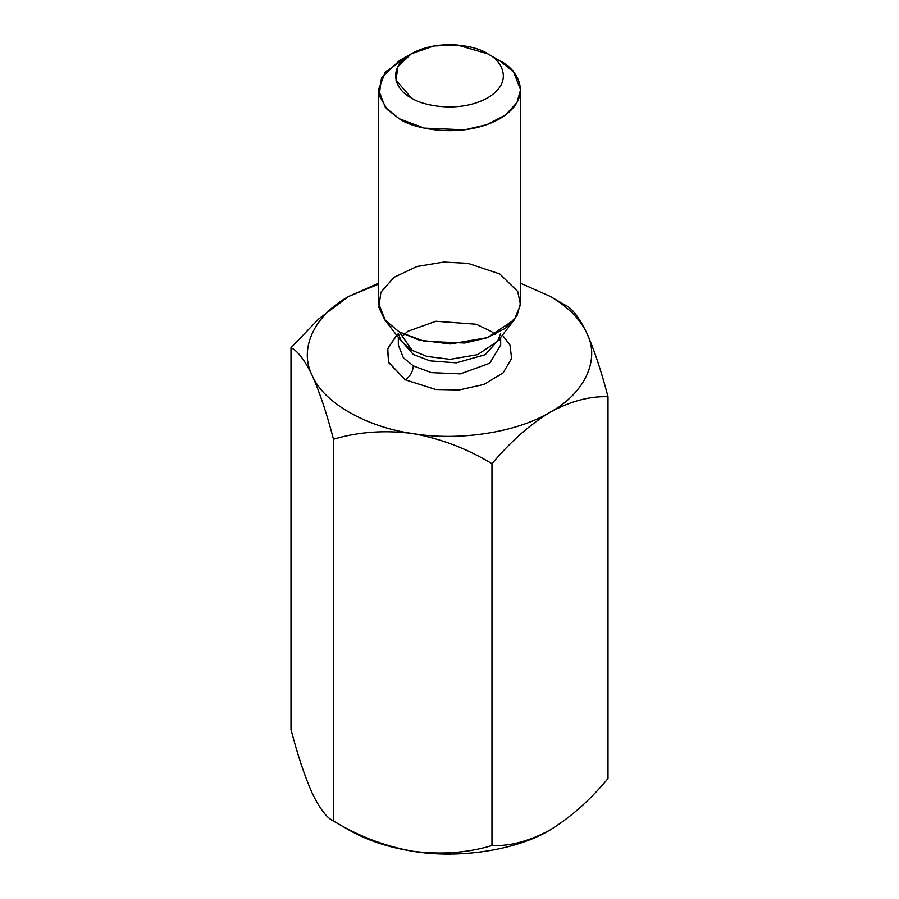 <?xml version="1.0" encoding="UTF-8"?>
<svg xmlns="http://www.w3.org/2000/svg" width="899" height="899" viewBox="0 0 899 899"><rect width="100%" height="100%" fill="white"/><g stroke="black" fill="none" stroke-linecap="round" stroke-linejoin="round"><path stroke-width="1.35" d="M349.014 830.024L333.473 821.045C326.854 818.023 319.774 808.752 312.234 793.244C304.772 776.489 297.693 755.25 290.995 729.539C297.693 755.25 304.772 776.489 312.234 793.244C319.774 808.752 326.854 818.023 333.473 821.045L349.014 830.024C367.028 840.318 388.267 847.397 412.72 851.252C388.267 847.397 367.028 840.318 349.014 830.024L333.473 821.045C358.465 836.194 384.884 846.262 412.72 851.252C458.557 859.186 517.15 850.117 549.986 830.024C517.15 850.117 458.557 859.186 412.72 851.252C384.884 846.262 358.465 836.194 333.473 821.045L333.473 439.229C358.465 431.812 384.884 429.924 412.72 433.543C458.557 441.465 517.15 432.408 549.986 412.304C584.799 393.346 600.498 359.521 586.766 333.057C580.08 318.931 567.82 306.671 549.986 296.277L565.527 305.255L549.986 296.277L520.555 283.241L549.986 296.277C567.82 306.671 580.08 318.931 586.766 333.057C600.498 359.521 584.799 393.346 549.986 412.304C517.15 432.408 458.557 441.465 412.72 433.543C366.151 427.171 323.258 402.415 312.234 375.524C323.258 402.415 366.151 427.171 412.72 433.543C440.881 438.645 467.3 448.713 491.967 463.749C510.171 441.993 529.511 424.845 549.986 412.304C570.505 401.179 589.845 395.998 608.005 396.762C601.307 371.051 594.228 349.812 586.766 333.057C579.226 317.549 572.146 308.278 565.527 305.255C572.146 308.278 579.226 317.549 586.766 333.057C594.228 349.812 601.307 371.051 608.005 396.762L608.005 778.579C589.845 800.301 570.505 817.449 549.986 830.024L551.772 828.968L549.986 830.024C529.511 841.127 510.171 846.307 491.967 845.566C467.3 852.971 440.881 854.859 412.72 851.252C440.881 854.859 467.3 852.971 491.967 845.566L491.967 463.749C467.3 448.713 440.881 438.645 412.72 433.543C384.884 429.924 358.465 431.812 333.473 439.229L333.473 821.045M349.014 296.277C314.201 315.234 298.502 349.059 312.234 375.524C319.774 392.526 326.854 413.765 333.473 439.229C326.854 413.765 319.774 392.526 312.234 375.524C298.502 349.059 314.201 315.234 349.014 296.277L378.445 283.241L349.014 296.277L378.445 284.163L348.947 296.31M396.56 335.08L387.581 349.262L388.615 362.522L405.292 379.816C410.135 376.423 412.81 371.781 413.326 365.893L431.363 372.624L460.445 373.86L489.786 363.218L500.664 345.002L489.786 363.218L460.445 373.86L431.363 372.624L413.326 365.893L403.336 357.735L398.336 345.002L403.336 357.735L413.326 365.893C412.81 371.781 410.135 376.423 405.292 379.816L435.779 389.514L459.164 389.952L483.954 384.412L503.137 372.849L511.61 358.443L510.003 345.182L502.44 335.08L510.003 345.182L511.61 358.443L503.137 372.849L483.954 384.412L459.164 389.952L435.779 389.514L405.292 379.816L388.458 362.106L387.784 348.509L397.605 334.158M411.315 53.771L399.257 60.727L381.524 77.797L379.164 95.541L387.199 109.464L399.257 118.747C411.933 128.4 461.872 139.817 499.743 118.747C536.242 96.878 516.464 68.054 499.743 60.727L487.685 53.771C478.054 46.433 440.094 37.747 411.315 53.771C383.57 70.392 398.617 92.294 411.315 97.856C420.946 105.194 458.906 113.881 487.685 97.856C515.43 81.247 500.383 59.334 487.685 53.771L487.685 53.771C500.383 59.334 515.43 81.247 487.685 97.856C458.906 113.881 420.946 105.194 411.315 97.856L396.043 80.225L397.841 66.74L411.315 53.771L433.779 45.984L457.142 44.95L487.685 53.771L499.743 60.727L513.621 72.055L520.555 89.743L516.97 102.61L505.452 115.027L486.898 124.624L464.693 129.816L424.317 128.096L399.257 118.747L385.379 107.419L378.445 89.743L385.188 72.302L406.112 57.255M378.445 89.743L378.445 302.952L385.379 320.628L399.257 331.956L424.317 341.305L464.693 343.025L486.898 337.833L505.452 328.236L516.97 315.819L520.555 302.952L520.555 89.743M412.248 350.441L427.003 356.431L450.084 359.342L477.616 354.656L497.597 341.35L477.616 354.656L450.084 359.342L427.003 356.431L412.248 350.441L399.257 331.956L384.637 319.696L378.839 307.267L380.918 292.209L394.02 277.319L416.922 266.497L443.668 262.058L467.941 263.328L499.743 273.937L517.712 291.456L520.487 304.772L514.363 319.696L487.427 337.642L450.287 343.969L419.159 340.047L399.257 331.956L412.248 350.441L401.404 341.35L412.248 350.441M500.024 338.204L485.202 354.723L456.344 362.848L429.879 360.847L413.326 354.453L398.976 338.204L413.326 354.453L429.879 360.847L456.344 362.848L485.202 354.723L500.024 338.204M499.743 60.727L487.685 53.771M290.995 347.722C297.693 350.868 304.772 360.139 312.234 375.524C304.772 360.139 297.693 350.868 290.995 347.722L290.995 729.539L290.995 347.722L318.628 319.01L347.891 296.928L318.628 319.01L290.995 347.722M608.005 778.579L608.005 396.762C589.845 395.998 570.505 401.179 549.986 412.304C529.511 424.845 510.171 441.993 491.967 463.749L491.967 845.566C510.171 846.307 529.511 841.127 549.986 830.024C570.505 817.449 589.845 800.301 608.005 778.579M500.664 333.574L497.597 341.35L514.363 319.696M398.336 333.574L401.404 341.35L384.637 319.696M500.664 337.383L500.664 345.002M398.336 337.383L398.336 345.002M402.246 336.215L407.921 331.259L435.914 321.246L476.268 324.236L491.843 331.798L495.034 334.439M499.069 339.44L499.406 340.069M549.986 296.277L565.527 305.255"/></g></svg>
